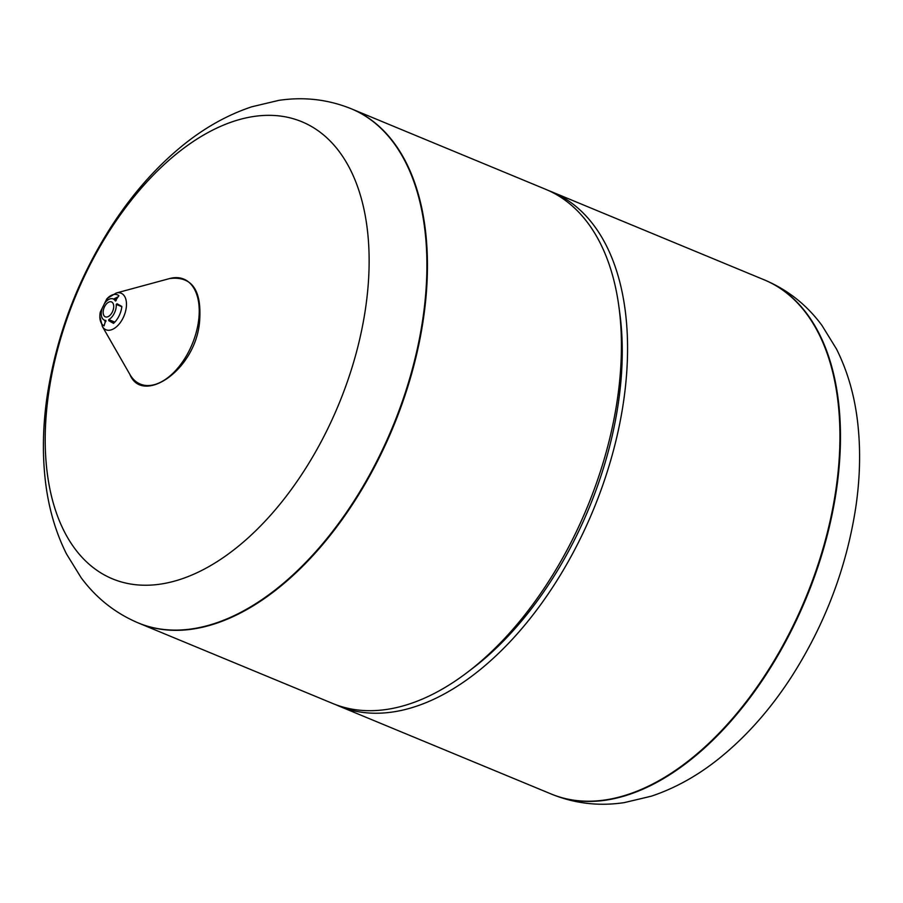 <?xml version="1.0" encoding="UTF-8"?>
<svg xmlns="http://www.w3.org/2000/svg" width="903" height="903" viewBox="0 0 903 903"><rect width="100%" height="100%" fill="white"/><g stroke="black" fill="none" stroke-linecap="round" stroke-linejoin="round"><path stroke-width="1.35" d="M48.841 391.902A247.388 142.245 112.5 0 1 315.915 129.231A247.388 142.245 112.5 0 1 256.768 529.734A247.388 142.245 112.5 0 1 48.841 391.902M351.481 108.868A278.271 160 112.5 0 1 351.752 108.981A278.271 160 112.5 0 1 393.076 427.3A278.271 160 112.5 0 1 138.757 623.149A278.271 160 112.5 0 1 138.486 623.036M113.541 323.353L108.732 320.655L108.755 319.606A11.479 6.603 -67.5 0 0 116.239 304.39L117.051 303.758L121.849 306.456A16.886 9.707 112.5 0 1 113.541 323.353M121.826 306.704L116.239 304.39L117.051 303.758M101.294 312.54L100.289 312.122L102.253 308.07A11.479 6.603 -67.5 0 0 104.364 320.125A11.479 6.603 -67.5 0 0 105.674 320.418L104.082 325.848A16.886 9.707 112.5 0 1 99.849 316.377A16.886 9.707 112.5 0 1 100.289 312.122L106.78 298.927A16.886 9.707 112.5 0 1 107.31 298.374A16.886 9.707 112.5 0 1 117.367 294.807A16.886 9.707 112.5 0 1 118.891 295.744L115.279 300.891A11.479 6.603 -67.5 0 0 113.157 298.916A11.479 6.603 -67.5 0 0 104.376 303.758L106.78 298.927L108.45 299.615M116.148 300.485L115.55 301.004M105.798 320.475L105.843 321.412M551.519 794.132A278.271 160 -67.5 0 0 551.778 794.245A278.271 160 -67.5 0 0 836.381 490.352A278.271 160 -67.5 0 0 764.773 280.077L764.243 279.851A278.271 160 112.5 0 1 805.578 598.17A278.271 160 112.5 0 1 551.248 794.019A278.271 160 -67.5 0 0 835.839 490.126A278.271 160 -67.5 0 0 764.243 279.851L551.868 191.876A278.271 160 -67.5 0 0 548.787 190.668M138.227 622.923L138.757 623.149A278.271 160 -67.5 0 0 206.843 626.163A278.271 160 -67.5 0 0 411.734 373.436A278.271 160 -67.5 0 0 351.752 108.981L351.222 108.755A278.271 160 112.5 0 1 392.545 427.074A278.271 160 112.5 0 1 138.227 622.923C115.2 613.137 96.147 598.023 81.067 577.604L66.495 553.957C55.207 531.348 48.096 506.301 45.15 478.838C42.26 452.132 42.972 424.275 47.283 395.243C56.596 335.047 77.94 278.813 111.295 226.518C132.346 193.953 156.411 166.716 183.512 144.819C205.015 127.481 227.759 114.805 251.723 106.802L278.756 100.38C303.859 96.61 328.015 99.398 351.222 108.755M138.757 623.149L332.755 703.505A278.271 160 -67.5 0 0 467.382 672.34A278.271 160 -67.5 0 0 618.894 306.58A278.271 160 -67.5 0 0 545.739 189.337L351.752 108.981M335.837 704.724A278.271 160 -67.5 0 0 338.873 706.044A278.271 160 -67.5 0 0 593.203 510.195A278.271 160 -67.5 0 0 551.868 191.876M467.382 672.34L472.687 668.299A270.166 155.35 -67.5 0 0 619.797 313.194L618.894 306.58M105.922 321.265A14.188 8.161 112.5 0 1 105.741 320.7M114.534 299.48A14.188 8.161 112.5 0 1 116.95 298.566M108.732 320.655L114.071 322.868M108.755 319.606L114.816 322.123M99.849 316.377L102.355 326.434A19.776 11.367 -67.5 0 0 110.809 329.979A19.776 11.367 -67.5 0 0 126.194 308.171A19.776 11.367 -67.5 0 0 116.182 293.035L107.31 298.374M107.322 316.93A8.071 4.639 -67.5 0 0 113.597 308.025A8.071 4.639 -67.5 0 0 109.545 301.839A8.071 4.639 -67.5 0 0 103.269 310.745A8.071 4.639 -67.5 0 0 107.322 316.93M198.4 322.032A56.821 32.666 -67.5 0 0 169.662 278.542C192.249 275.866 202.204 290.563 199.495 322.642C194.777 371.189 142.2 404.995 129.919 374.497A56.821 32.666 -67.5 0 0 167.89 377.635A56.821 32.666 -67.5 0 0 198.4 322.032M338.873 706.044L551.778 794.245C574.985 803.602 599.14 806.39 624.244 802.62L651.277 796.198C675.241 788.195 697.985 775.519 719.488 758.181C746.589 736.284 770.654 709.047 791.705 676.482C825.06 624.187 846.404 567.953 855.717 507.757C860.028 478.725 860.74 450.868 857.85 424.162C854.904 396.699 847.793 371.652 836.505 349.043L821.933 325.396C806.853 304.977 787.8 289.863 764.773 280.077A278.271 160 -67.5 0 0 764.514 279.964M105.222 322.427L104.771 320.294M113.564 299.085L117.954 296.873M113.157 298.916L116.25 300.191M104.364 320.125L105.944 320.779M102.355 326.434L129.919 374.497M116.194 293.035L169.662 278.542"/></g></svg>
